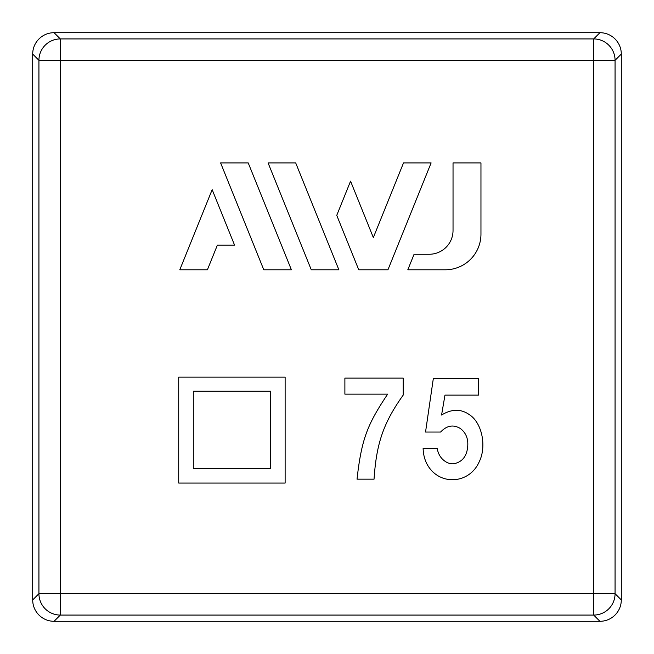 <?xml version="1.0" encoding="UTF-8"?>
<svg xmlns="http://www.w3.org/2000/svg" width="654" height="654" viewBox="0 0 654 654"><rect width="100%" height="100%" fill="white"/><g stroke="black" fill="none" stroke-linecap="round" stroke-linejoin="round"><path stroke-width="0.98" d="M599.922 621.3L54.078 621.3A21.386 21.378 135 0 1 32.7 599.922L32.7 54.078L38.929 60.299L38.929 593.701L60.299 593.701L60.299 60.299L593.701 60.299L593.701 593.701L60.299 593.701L60.299 615.071L593.701 615.071L599.922 621.3A21.386 21.378 45 0 0 621.3 599.922L615.071 593.701L615.071 60.299L593.701 60.299L593.701 38.929L60.299 38.929L60.299 60.299L38.929 60.299A21.378 21.369 -45 0 1 60.299 38.929L54.078 32.7A21.386 21.378 -135 0 0 32.7 54.078M444.973 395.114L441.573 415.037C451.612 408.881 460.841 408.734 469.245 414.579C482.055 422.656 486.854 446.404 479.219 461.789C470.046 482.611 443.96 485.423 430.724 469.588C425.975 463.988 423.432 456.983 423.113 448.562L437.199 448.562C438.172 453.745 440.469 457.751 444.099 460.588C447.916 463.58 451.791 464.487 455.715 463.302C462.484 461.25 466.425 456.181 467.528 448.104C468.689 439.66 466.351 433.177 460.522 428.64C453.557 424.266 446.919 425.402 440.6 432.041L425.541 432.041L433.316 378.601L478.499 378.601L478.499 395.114L444.973 395.114M344.887 394.141L344.887 378.11L403.191 378.11L403.191 395.114C382.704 423.833 376.385 444.622 374.039 479.169L357.035 479.169C361.58 438.098 367.957 423.784 387.642 394.141L344.887 394.141M54.078 32.7L599.922 32.7L593.701 38.929A21.378 21.369 45 0 1 615.071 60.299L621.3 54.078A21.386 21.378 -45 0 0 599.922 32.7M621.3 54.078L621.3 599.922M178.722 483.061L178.722 377.137L285.128 377.137L285.128 483.061L178.722 483.061M193.298 468.485L270.552 468.485L270.552 391.231L193.298 391.231L193.298 468.485M212.166 189.668L179.793 269.791L207.4 269.791L217.381 245.111L234.557 245.111L212.166 189.668M263.783 269.791L291.398 269.791L248.218 162.928L220.611 162.928L263.783 269.791M311.271 269.791L338.878 269.791L295.698 162.928L268.091 162.928L311.271 269.791M387.945 269.791L431.117 162.928L403.502 162.928L373.344 237.566L350.56 181.166L336.753 215.346L358.752 269.791L387.945 269.791M480.96 162.928L453.034 162.928L453.034 230.486A23.765 23.765 0 0 1 429.269 254.251L414.088 254.251L407.81 269.791L445.317 269.791A35.651 35.651 0 0 0 480.96 234.148L480.96 162.928M32.7 599.922L38.929 593.701A21.378 21.369 -135 0 0 60.299 615.071L54.078 621.3M593.701 593.701L615.071 593.701A21.378 21.369 135 0 1 593.701 615.071L593.701 593.701"/></g></svg>
